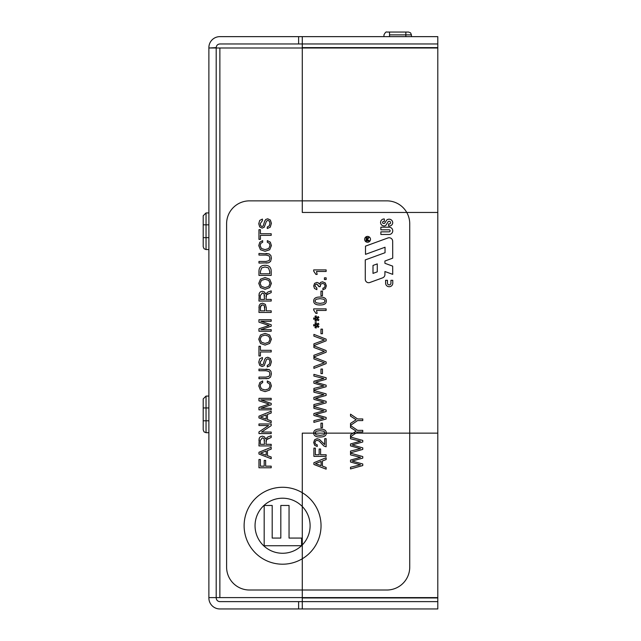 <?xml version="1.0" encoding="UTF-8"?>
<svg xmlns="http://www.w3.org/2000/svg" width="641" height="641" viewBox="0 0 641 641"><rect width="100%" height="100%" fill="white"/><g stroke="black" fill="none" stroke-linecap="round" stroke-linejoin="round"><path stroke-width="0.96" d="M407.764 36.641L387.621 36.641M357.678 36.641L289.003 36.641M302.28 43.965L437.795 43.965L298.618 43.965L298.618 36.641L219.871 36.641A10.985 10.985 180 0 0 208.878 47.626L208.878 597.965A10.985 10.985 180 0 0 219.863 608.95L302.28 608.95L302.28 597.965L302.28 601.627L437.795 601.627L437.795 597.965L302.28 597.965L302.28 433.14L437.795 433.14L437.795 608.95L302.28 608.95L437.795 608.95M397.692 36.633L437.795 36.633L437.795 212.451L302.28 212.451L302.28 36.641L298.618 36.641L298.618 43.965L219.871 43.965C217.644 44.181 216.426 45.407 216.201 47.626L208.878 47.995L219.871 47.995L216.201 47.995L219.871 47.995L216.201 47.995L216.201 597.965C216.426 600.184 217.644 601.402 219.863 601.627L298.618 601.627L298.618 608.95L298.618 601.627L437.795 601.627M208.878 48.115L208.878 82.489M208.878 563.102L208.878 597.516M437.795 36.633L389.536 36.633M437.795 36.641L302.28 36.641L437.795 36.641M217.275 597.596L219.863 597.596L219.871 47.995L437.795 47.995L437.795 597.596L219.863 597.596L219.871 47.995L302.28 47.995M219.863 597.596L208.878 597.596M206.041 212.932L206.041 249.557L206.041 212.932L208.878 212.932L206.041 212.932L203.205 215.769L203.205 246.721L203.205 215.769M203.205 224.823L208.878 224.823L203.205 224.823L203.205 237.667L208.878 237.667M206.041 396.066L208.878 396.066L206.041 396.066L203.205 398.902L203.205 429.855L204.046 431.882L206.041 432.691L206.041 396.066L206.041 432.691L208.878 432.691M203.205 407.956L203.205 420.8L203.205 407.956L208.878 407.956L203.205 407.956M406.274 36.641L389.111 36.641M383.959 36.633L383.959 34.886C385.185 32.539 386.13 31.593 386.795 32.05L408.629 32.05L410.609 32.899L411.426 34.886L389.536 34.886M409.735 567.125A22.892 22.892 0 0 1 386.844 590.016L249.493 590.016A22.892 22.892 0 0 1 226.602 567.125L226.602 223.749A22.892 22.892 0 0 1 249.493 200.857L386.844 200.857A22.892 22.892 0 0 1 409.735 223.749L409.735 567.125M264.18 505.461L272.193 505.461L272.193 538.071L280.822 538.071L280.822 505.461L289.051 505.461L289.051 538.071L301.574 538.071L301.574 545.707L264.18 545.747L264.18 505.461M244.117 525.74A38.46 38.46 0 0 1 301.807 492.432A38.46 38.46 0 0 1 301.807 559.048A38.46 38.46 0 0 1 244.117 525.74M255.046 525.74A27.531 27.531 0 0 0 296.342 549.577A27.531 27.531 0 0 0 296.342 501.895A27.531 27.531 0 0 0 255.046 525.74M362.766 430.359L362.766 431.986L357.582 431.986L350.523 436.785L350.523 434.814L356.164 431.161L350.523 427.523L350.523 425.552L357.582 430.359L362.766 430.359M362.766 458.115L352.125 461.055L362.766 464.004L362.766 465.558L350.523 468.94L350.523 467.233L360.49 464.789L350.523 462.033L350.523 460.086L360.49 457.329L350.523 454.886L350.523 453.179L362.766 456.56L362.766 458.115M326.133 279.54L324.426 279.54L324.426 277.833L326.133 277.833L326.133 279.54M322.463 295.709L320.957 295.709L320.957 291.126L322.463 291.126L322.463 295.709M316.51 310.444L317.151 313.385L315.909 313.385L313.689 310.076L313.689 308.874L326.133 308.874L326.133 310.444L316.51 310.444L317.151 313.385M315.909 313.385L313.689 310.076M318.208 323.176L318.954 324.202L317.127 325.275L318.954 326.349L318.208 327.383L316.606 325.989L316.149 328.04L314.955 327.639L315.797 325.716L313.689 325.9L313.689 324.634L315.797 324.827L314.955 322.896L316.149 322.503L316.606 324.554L318.208 323.176M326.133 340.828L313.898 345.579L313.898 343.856L324.394 339.994L313.898 336.124L313.898 334.394L326.133 339.153L326.133 340.828M326.133 363.631L313.898 368.391L313.898 366.66L324.394 362.798L313.898 358.936L313.898 357.205L326.133 361.965L326.133 363.631M326.133 379.288L315.5 382.228L326.133 385.177L326.133 386.731L313.898 390.113L313.898 388.406L323.865 385.962L313.898 383.206L313.898 381.259L323.865 378.51L313.898 376.059L313.898 374.352L326.133 377.733L326.133 379.288M326.133 411.562L315.5 414.503L326.133 417.451L326.133 419.006L313.898 422.387L313.898 420.68L323.865 418.236L313.898 415.48L313.898 413.533L323.865 410.785L313.898 408.333L313.898 406.626L326.133 410.008L326.133 411.562M320.035 429.053C324.242 429.053 326.341 430.383 326.341 433.044C326.341 435.696 324.242 437.018 320.035 437.018C315.805 437.018 313.689 435.696 313.689 433.044C313.689 430.383 315.805 429.053 320.035 429.053C324.242 429.053 326.341 430.383 326.341 433.044C326.341 435.696 324.242 437.018 320.035 437.018C315.805 437.018 313.689 435.696 313.689 433.044C313.689 430.383 315.805 429.053 320.035 429.053M323.993 431.281L320.035 430.68L316.053 431.281L314.923 433.044L316.053 434.79L320.035 435.391L323.993 434.79L325.107 433.044L323.993 431.281L320.035 430.68L316.053 431.281L314.923 433.044L316.053 434.79L320.035 435.391L323.993 434.79L325.107 433.044L323.993 431.281M315.348 454.757L319.146 454.757L319.146 449.004L320.596 449.004L320.596 454.757L326.133 454.757L326.133 456.368L313.898 456.368L313.898 448.115L315.348 448.115L315.348 454.757M262.417 220.656L260.206 223.693L260.711 225.792L262.065 226.529L263.219 225.936L264.669 221.113L265.759 219.47L267.738 218.789L270.358 220.047L271.399 223.324L270.246 227.186L267.265 228.533L267.265 226.978L269.292 225.84L269.941 223.389L269.38 221.193L267.866 220.368L266.4 221.225L264.252 227.194L262.137 228.108L259.701 226.922L258.756 223.765L259.709 220.424L262.417 219.078L262.417 220.656L260.206 223.693L260.711 225.792L262.065 226.529L263.219 225.936L264.669 221.113L265.759 219.47L267.738 218.789L270.358 220.047L271.399 223.324L270.246 227.186L267.265 228.533M267.265 226.978L269.292 225.84L269.941 223.389L269.38 221.193L267.866 220.368L266.4 221.225L264.252 227.194L262.137 228.108L259.701 226.922L258.756 223.765L259.709 220.424L262.417 219.078M267.313 240.623L270.334 242.154L271.399 245.599L269.701 249.742L265.078 251.288L260.454 249.742L258.756 245.599L259.829 242.202L262.666 240.623L262.666 242.29L260.823 243.292L260.134 245.583L261.416 248.524L265.078 249.613L268.731 248.532L270.021 245.607L269.316 243.292L267.313 242.29L267.313 240.623L270.334 242.154L271.399 245.599L269.701 249.742L265.078 251.288L260.454 249.742L258.756 245.599L259.829 242.202L262.666 240.623M262.666 242.29L260.823 243.292L260.134 245.583L261.416 248.524L265.078 249.613L268.731 248.532L270.021 245.607L269.316 243.292L267.313 242.29M258.956 271.528C258.956 267.369 260.975 265.294 265.013 265.294C269.132 265.294 271.199 267.369 271.199 271.528L271.199 275.406L258.956 275.406L258.956 271.528C258.956 267.369 260.975 265.294 265.013 265.294C269.132 265.294 271.199 267.369 271.199 271.528M269.741 271.56L268.507 267.93L265.013 266.96L261.616 267.93L260.414 271.56L260.414 273.795L269.741 273.795L269.741 271.56L268.507 267.93L265.013 266.96L261.616 267.93L260.414 271.56M267.938 293.754L266.512 294.78L265.967 299.427L271.199 299.427L271.199 301.046L258.956 301.046L259.236 293.306L260.398 291.839L262.385 291.27L264.509 292.008L265.654 294.019L267.866 292.072L271.199 290.846L271.199 292.6L266.512 294.78L265.967 296.43M258.956 295.629L259.236 293.306L260.398 291.839L262.385 291.27L264.509 292.008L265.622 294.019M265.654 294.019L267.866 292.072M264.509 295.813L264.036 293.618L262.385 292.937L260.302 295.565L260.302 299.427L264.509 299.427L264.036 293.618L262.385 292.937L260.302 295.565M260.783 321.261L271.199 324.755L271.199 326.205L260.783 329.698L271.199 329.698L271.199 331.229L258.956 331.229L258.956 328.801L269.164 325.492L258.956 322.159L258.956 319.731L271.199 319.731L271.199 321.261L260.783 321.261M260.414 350.323L271.199 350.323L271.199 351.949L260.414 351.949L260.414 355.963L258.956 355.963L258.956 346.268L260.414 346.268L260.414 350.323M266.039 369.104L269.308 369.641L270.887 371.235L271.399 373.919L270.574 377.1L268.635 378.438L258.956 378.711L258.956 377.1L266.015 377.1L269.18 376.291L269.941 373.919L269.18 371.54L266.015 370.73L258.956 370.73L258.956 369.104L269.308 369.641L270.887 371.235L271.399 373.919L270.574 377.1L268.635 378.438L266.039 378.711M266.015 377.1L269.18 376.291L269.941 373.919L269.18 371.54L266.015 370.73M260.783 399.872L271.199 403.365L271.199 404.816L260.783 408.301L271.199 408.301L271.199 409.839L258.956 409.839L258.956 407.404L269.164 404.094L258.956 400.769L258.956 398.333L271.199 398.333L271.199 399.872L260.783 399.872M271.199 425.64L261.536 432.05L271.199 432.05L271.199 433.58L258.956 433.58L258.956 431.93L268.619 425.52L258.956 425.52L258.956 423.973L271.199 423.973L271.199 425.64M271.199 449.117L267.473 450.527L267.473 455.655L271.199 457.009L271.199 458.724L258.956 454.02L258.956 452.274L271.199 447.29L271.199 449.117M266.191 455.214L266.191 451.008L260.51 453.163L266.191 455.214M260.414 466.159L264.204 466.159L264.204 460.406L265.654 460.406L265.654 466.159L271.199 466.159L271.199 467.778L258.956 467.778L258.956 459.517L260.414 459.517L260.414 466.159M267.938 438.636L266.512 439.662L265.959 444.309L271.199 444.317L271.199 445.928L258.956 445.928L259.236 438.188L260.398 436.721L262.385 436.16L264.509 436.89L265.654 438.901L267.866 436.962L271.199 435.728L271.199 437.483L266.512 439.662L265.959 441.312M258.956 440.511L259.236 438.188L260.398 436.721L262.385 436.16L264.509 436.89L265.622 438.901M265.654 438.901L267.866 436.962M264.509 440.696L264.036 438.508L262.385 437.819L260.302 440.447L260.302 444.309L264.509 444.309L264.036 438.508L262.385 437.819L260.302 440.447M271.199 413.02L267.473 414.439L267.473 419.567L271.199 420.913L271.199 422.627L258.956 417.932L258.956 416.185L271.199 411.193L271.199 413.02M266.191 419.126L266.191 414.919L260.51 417.075L266.191 419.126M267.313 380.962L270.334 382.493L271.399 385.938L269.693 390.081L265.078 391.627L260.454 390.081L258.756 385.938L259.829 382.541L262.666 380.962L262.666 382.629L260.823 383.63L260.134 385.922L261.416 388.863L265.078 389.952L268.731 388.871L270.021 385.946L269.316 383.63L267.313 382.629L267.313 380.962L270.334 382.493L271.399 385.938L269.693 390.081L265.078 391.627L260.454 390.081L258.756 385.938L259.829 382.541L262.666 380.962M262.666 382.629L260.823 383.63L260.134 385.922L261.416 388.863L265.078 389.952L268.731 388.871L270.021 385.946L269.316 383.63L267.313 382.629M262.417 359.088L260.206 362.133L260.711 364.224L262.065 364.969L263.219 364.376L264.669 359.553L265.759 357.91L267.738 357.221L270.358 358.479L271.399 361.756L270.246 365.626L267.265 366.973L267.265 365.41L269.292 364.272L269.941 361.828L269.38 359.633L267.866 358.8L266.4 359.665L264.252 365.634L262.137 366.548L259.701 365.354L258.756 362.197L259.709 358.856L262.417 357.51L262.417 359.088L260.206 362.133L260.711 364.224L262.065 364.969L263.219 364.376L264.669 359.553L265.759 357.91L267.738 357.221L270.358 358.479L271.399 361.756L270.246 365.626L267.265 366.973M267.265 365.41L269.292 364.272L269.941 361.828L269.38 359.633L267.866 358.8L266.4 359.665L264.252 365.634L262.137 366.548L259.701 365.354L258.756 362.197L259.709 358.856L262.417 357.51M260.486 335.019L265.078 333.384L269.669 335.019L271.399 339.225L269.661 343.448L265.078 345.09L260.486 343.448L258.756 339.225L260.486 335.019L265.078 333.384L269.669 335.019L271.399 339.225L269.661 343.448L265.078 345.09L260.486 343.448L258.756 339.225L260.486 335.019M268.715 336.237L265.078 335.059L261.44 336.229L260.134 339.209L261.44 342.238L265.078 343.416L268.715 342.238L270.021 339.241L268.715 336.237L265.078 335.059L261.44 336.229L260.134 339.209L261.44 342.238L265.078 343.416L268.715 342.238L270.021 339.241L268.715 336.237M258.956 307.888L259.236 305.372L260.446 303.762L262.53 303.169L265.35 304.347L266.303 307.752L266.303 310.837L271.199 310.837L271.199 312.447L258.956 312.447L259.236 305.372L260.446 303.762L262.53 303.169L265.35 304.347L266.303 307.752M264.853 307.736L264.268 305.509L262.586 304.844L260.558 306.15L260.414 307.768L260.414 310.837L264.853 310.837L264.268 305.509L262.586 304.844L261.28 305.212L260.414 307.768M260.486 279.196L265.078 277.561L269.669 279.196L271.399 283.402L269.661 287.625L265.078 289.267L260.486 287.625L258.756 283.402L260.486 279.196L265.078 277.561L269.669 279.196L271.399 283.402L269.661 287.625L265.078 289.267L260.486 287.625L258.756 283.402L260.486 279.196M268.715 280.413L265.078 279.236L261.44 280.405L260.134 283.386L261.44 286.415L265.078 287.593L268.715 286.415L270.021 283.418L268.715 280.413L265.078 279.236L261.44 280.405L260.134 283.386L261.44 286.415L265.078 287.593L268.715 286.415L270.021 283.418L268.715 280.413M266.039 253.451L269.308 253.988L270.887 255.583L271.399 258.267L270.574 261.448L268.635 262.786L258.956 263.066L258.956 261.448L266.015 261.448L269.18 260.639L269.941 258.267L269.18 255.895L266.015 255.078L258.956 255.078L258.956 253.451L269.308 253.988L270.887 255.583L271.399 258.267L270.574 261.448L268.635 262.786L266.039 263.066M266.015 261.448L269.18 260.639L269.941 258.267L269.18 255.895L266.015 255.078M260.414 233.733L271.199 233.733L271.199 235.359L260.414 235.359L260.414 239.373L258.956 239.373L258.956 229.678L260.414 229.678L260.414 233.733M326.133 459.557L322.415 460.967L322.415 466.095L326.133 467.449L326.133 469.164L313.898 464.461L313.898 462.714L326.133 457.73L326.133 459.557M321.125 465.654L321.125 461.448L315.452 463.603L321.125 465.654M326.133 446.777L324.001 446.08L319.114 441.008L317.095 440.319L315.508 440.904L314.923 442.546L315.508 444.117L317.231 444.854L317.231 446.481L314.659 445.295L313.689 442.514L314.675 439.694L317.127 438.7L319.49 439.438L324.683 444.574L324.683 438.668L326.133 438.668L326.133 446.777L324.001 446.08L319.114 441.008L317.095 440.319L315.508 440.904L314.923 442.546L315.508 444.117L317.231 444.854M317.231 446.481L314.659 445.295L313.689 442.514L314.675 439.694L317.127 438.7L319.49 439.438L324.683 444.574M322.463 427.731L320.957 427.731L320.957 423.14L322.463 423.14L322.463 427.731M326.133 395.425L315.5 398.365L326.133 401.314L326.133 402.869L313.898 406.25L313.898 404.543L323.865 402.099L313.898 399.343L313.898 397.396L323.865 394.648L313.898 392.196L313.898 390.489L326.133 393.87L326.133 395.425M322.463 373.631L320.957 373.631L320.957 369.04L322.463 369.04L322.463 373.631M326.133 352.23L313.898 356.989L313.898 355.258L324.394 351.396L313.898 347.526L313.898 345.803L326.133 350.555L326.133 352.23M322.463 333.729L320.957 333.729L320.957 329.137L322.463 329.137L322.463 333.729M318.208 316.518L318.954 317.543L317.127 318.625L318.954 319.699L318.208 320.724L316.606 319.338L316.149 321.381L314.955 320.989L315.797 319.058L313.689 319.25L313.689 317.984L315.797 318.168L314.955 316.245L316.149 315.853L316.606 317.904L318.208 316.518M320.035 297.031C324.242 297.031 326.341 298.361 326.341 301.022C326.341 303.674 324.242 305.004 320.035 305.004C315.805 305.004 313.689 303.674 313.689 301.022C313.689 298.361 315.805 297.031 320.035 297.031C324.242 297.031 326.341 298.361 326.341 301.022C326.341 303.674 324.242 305.004 320.035 305.004C315.805 305.004 313.689 303.674 313.689 301.022C313.689 298.361 315.805 297.031 320.035 297.031M323.993 299.259L320.035 298.658L316.053 299.259L314.923 301.022L316.053 302.776L320.035 303.377L323.993 302.776L325.107 301.022L323.993 299.259L320.035 298.658L316.053 299.259L314.923 301.022L316.053 302.776L320.035 303.377L323.993 302.776L325.107 301.022L323.993 299.259M316.87 289.668L314.507 288.482L313.689 285.99L314.579 283.386L316.87 282.417L318.353 282.841L319.418 284.131L320.556 282.409L322.535 281.8L325.283 282.961L326.341 285.838L325.404 288.658L322.904 289.82L322.904 288.194L324.458 287.585L325.107 285.838L324.402 284.083L322.559 283.434L320.788 284.107L320.171 286.695L318.946 286.695L316.838 284.043L315.42 284.548L314.923 285.958L316.87 288.041L316.87 289.668L314.507 288.482L313.689 285.99L314.579 283.386L316.87 282.417L318.353 282.841L319.418 284.131L320.556 282.409L322.535 281.8L325.283 282.961L326.341 285.838L325.404 288.658L322.904 289.82M322.904 288.194L324.458 287.585L325.107 285.838L324.402 284.083L322.559 283.434L320.788 284.107L320.171 286.094M318.946 286.335L316.838 284.043L315.42 284.548L314.923 285.958L316.87 288.041M316.51 271.48L317.151 274.42L315.909 274.42L313.689 271.111L313.689 269.901L326.133 269.901L326.133 271.48L316.51 271.48L317.151 274.42M315.909 274.42L313.689 271.111M362.766 441.978L352.125 444.918L362.766 447.867L362.766 449.421L350.523 452.802L350.523 451.096L360.49 448.652L350.523 445.896L350.523 443.949L360.49 441.192L350.523 438.748L350.523 437.042L362.766 440.423L362.766 441.978M362.766 418.958L362.766 420.576L357.582 420.576L350.523 425.384L350.523 423.413L356.164 419.759L350.523 416.113L350.523 414.15L357.582 418.958L362.766 418.958M388.037 237.923A3.534 3.534 0 0 1 392.669 241.288L392.717 258.155L384.921 261.031L384.921 263.307L392.669 266.127L392.725 274.356L384.921 271.52L384.921 274.693A3.517 3.517 0 0 1 382.589 277.857L369.889 282.481A3.381 3.381 0 0 1 365.282 279.268L365.274 259.909L385.041 252.714L385.041 247.234L365.498 254.349L365.498 246.128L388.037 237.923M372.998 273.395L377.277 271.84L377.277 263.892L372.998 265.446L372.998 273.395M384.055 225.944A3.493 3.493 0 0 1 380.578 222.323A3.493 3.493 0 0 1 384.32 218.974L384.32 221.465L383.542 221.465A0.994 0.994 0 0 0 382.549 222.459A0.994 0.994 0 0 0 383.542 223.453A1.506 1.506 0 0 0 384.864 223.036L386.547 220.232A3.638 3.638 0 0 1 392.733 222.844A3.534 3.534 0 0 1 388.574 225.993L388.574 223.869A1.45 1.45 0 0 0 390.585 222.892A1.45 1.45 0 0 0 388.053 221.77L386.05 225.095A2.203 2.203 0 0 1 384.055 225.944M367.093 240.303L366.7 238.684L367.093 240.303M385.602 280.309L387.436 280.301L387.444 283.138A1.747 1.747 0 0 0 389.191 284.884A1.747 1.747 0 0 0 390.938 283.138L390.93 280.309L392.773 280.309L392.781 283.13A3.59 3.59 0 0 1 389.199 286.727A3.59 3.59 0 0 1 385.602 283.138L385.602 280.309M380.866 231.858L389.103 231.858A1.018 1.018 0 0 0 390.121 230.832A1.018 1.018 0 0 0 389.103 229.815L380.866 229.815L380.866 227.186L389.103 227.186A3.646 3.646 0 0 1 392.749 230.832A3.646 3.646 0 0 1 389.103 234.478L380.866 234.478L380.866 231.858M370.49 239.333A2.933 2.933 0 0 1 366.099 241.865A2.933 2.933 0 0 1 366.099 236.793A2.933 2.933 0 0 1 370.49 239.333M366.115 238.612L366.099 240.936L369.04 240.952L369.04 240.351L367.734 240.351L367.726 239.478A1.282 1.282 0 0 1 368.279 238.5L369.04 237.042L368.23 237.819A1.963 1.963 0 0 0 367.694 238.628A1.715 1.715 0 0 0 367.293 237.539A2.5 2.5 0 0 0 366.492 237.563A1.37 1.37 0 0 0 366.115 238.612M302.28 597.965L437.795 597.965M302.28 47.626L437.795 47.626L302.28 47.626M397.692 34.886L411.426 34.886L411.426 36.633M208.878 249.557L206.041 249.557L204.046 248.74L203.205 246.721M208.878 420.8L203.205 420.8M389.536 32.05L389.536 36.641M405.849 32.05L405.849 36.641"/></g></svg>

